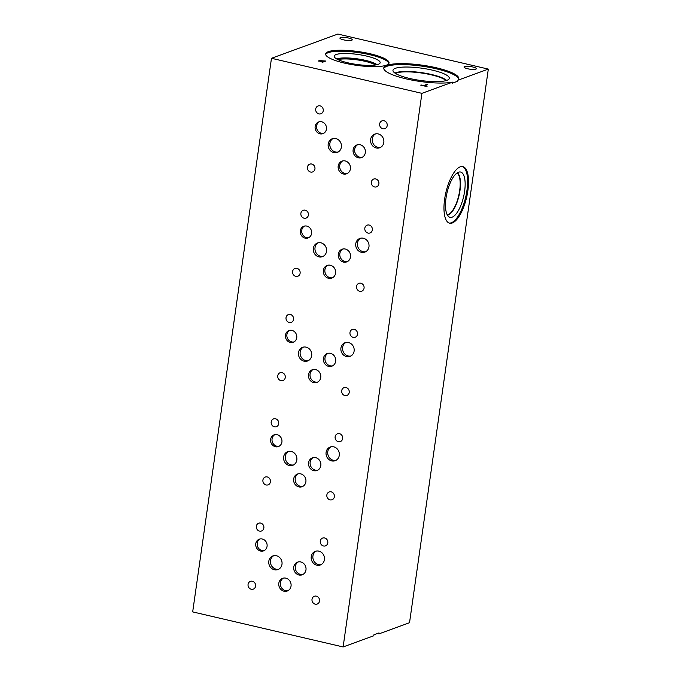 <?xml version="1.0" encoding="UTF-8"?>
<svg xmlns="http://www.w3.org/2000/svg" width="681" height="681" viewBox="0 0 681 681"><rect width="100%" height="100%" fill="white"/><g stroke="black" fill="none" stroke-linecap="round" stroke-linejoin="round"><path stroke-width="1.02" d="M457.649 80.307L457.504 81.294L452.448 83.142L452.593 82.146A37.889 8.215 -171.9 0 1 409.919 79.703A37.889 8.215 -171.9 0 1 383.761 67.998A37.889 8.215 -171.9 0 1 422.424 65.206A37.889 8.215 -171.9 0 1 458.781 78.673A37.889 8.215 -171.9 0 1 457.649 80.307L488.32 69.104L409.528 622.715L378.857 633.909L379.002 632.913L373.937 634.76L373.801 635.756L343.122 646.95L421.914 93.348L271.472 58.285L192.68 611.896L343.122 646.95M426.536 84.495L427.54 84.725L424.612 85.797L426.74 86.53L420.696 85.116L423.608 85.559L426.536 84.495L427.447 84.759M423.608 85.559L426.527 84.546M421.088 84.972L423.599 85.61M424.612 85.797L427.047 86.419M319.84 61.009L321.917 61.928L323.245 61.392L319.84 61.009L321.917 61.928M321.926 61.877L323.245 61.392M318.878 61.324L318.776 60.822L320.172 60.711L325.773 61.069M318.887 61.273L318.785 60.771L320.181 60.66L325.858 61.035L322.539 62.243L318.776 60.822M488.32 69.104L337.878 34.05L271.472 58.285M452.593 82.146L421.914 93.348M475.832 69.173A6.223 1.353 -171.9 0 1 468.826 69.002A6.223 1.353 -171.9 0 1 464.025 66.985A6.223 1.353 -171.9 0 1 464.553 66.542A6.223 1.353 -171.9 0 1 471.558 66.721A6.223 1.353 -171.9 0 1 476.359 68.738A6.223 1.353 -171.9 0 1 475.832 69.173M351.711 40.256A6.223 1.353 -171.9 0 1 344.705 40.085A6.223 1.353 -171.9 0 1 339.913 38.059A6.223 1.353 -171.9 0 1 340.432 37.625A6.223 1.353 -171.9 0 1 347.438 37.795A6.223 1.353 -171.9 0 1 352.239 39.813A6.223 1.353 -171.9 0 1 351.711 40.256M386.331 65.197A32.007 6.938 -171.9 0 1 350.306 64.32A32.007 6.938 -171.9 0 1 325.637 53.927A32.007 6.938 -171.9 0 1 328.319 51.679A32.007 6.938 -171.9 0 1 364.344 52.556A32.007 6.938 -171.9 0 1 389.021 62.95A32.007 6.938 -171.9 0 1 386.331 65.197M462.373 166.53A29.053 10.649 -76.9 0 1 466.272 194.408A29.053 10.649 -76.9 0 1 451.324 222.772A29.053 10.649 -76.9 0 1 449.196 223.07M460.245 166.828A29.053 10.649 -76.9 0 1 462.842 166.615A29.053 10.649 -76.9 0 1 467.328 193.991A29.053 10.649 -76.9 0 1 452.252 222.993A29.053 10.649 -76.9 0 1 449.656 223.206A29.053 10.649 -76.9 0 1 445.178 195.83A29.053 10.649 -76.9 0 1 460.245 166.828M452.116 217.171A23.256 8.521 -76.9 0 1 449.196 217.009A23.256 8.521 -76.9 0 1 446.693 194.23A23.256 8.521 -76.9 0 1 458.517 172.216A23.256 8.521 -76.9 0 1 459.692 171.961A23.256 8.521 -76.9 0 1 464.391 192.757A23.256 8.521 -76.9 0 1 452.116 217.171M448.158 215.026A22.039 8.078 -76.9 0 1 447.46 215.213A22.039 8.078 -76.9 0 0 448.158 215.026A22.039 8.078 -76.9 0 0 459.241 194.698A22.039 8.078 -76.9 0 0 457.343 172.812A22.039 8.078 -76.9 0 1 459.241 194.698A22.039 8.078 -76.9 0 1 448.158 215.026M457.062 172.991A21.792 7.985 -76.9 0 1 458.934 194.655A21.792 7.985 -76.9 0 1 447.97 214.736A21.792 7.985 -76.9 0 1 447.289 214.924M395.363 73.361A26.985 5.848 -171.9 0 1 396.044 73.08A26.985 5.848 -171.9 0 1 431.286 74.833A26.985 5.848 -171.9 0 1 446.14 80.588M383.761 68.509A37.889 8.215 -171.9 0 1 422.28 66.202A37.889 8.215 -171.9 0 1 458.636 79.166M409.749 78.485A28.44 6.163 -171.9 0 1 392.971 70.696A28.44 6.163 -171.9 0 1 432.503 70.177A28.44 6.163 -171.9 0 1 449.179 78.698A28.44 6.163 -171.9 0 1 409.749 78.485M394.937 73.08A27.291 5.916 -171.9 0 1 431.456 74.484A27.291 5.916 -171.9 0 1 446.625 80.435A27.291 5.916 -171.9 0 0 431.456 74.484A27.291 5.916 -171.9 0 0 394.946 73.08M337.895 59.579A21.801 4.724 -171.9 0 1 357.125 59.86A21.801 4.724 -171.9 0 1 375.674 64.959M336.627 58.924A22.064 4.784 8.1 0 1 357.27 58.855A22.064 4.784 8.1 0 1 377.07 64.678A22.056 4.784 8.1 0 0 357.27 58.864A22.056 4.784 8.1 0 0 336.635 58.924A22.064 4.784 -171.9 0 1 357.27 58.838A22.064 4.784 -171.9 0 1 377.087 64.669M380.168 62.703A23.214 5.031 8.1 0 0 362.275 55.17A23.214 5.031 8.1 0 0 336.15 54.531A23.214 5.031 8.1 0 0 334.209 56.165A23.214 5.031 8.1 0 0 356.478 64.414A23.214 5.031 8.1 0 0 380.168 62.703A23.214 5.031 8.1 0 0 362.266 55.178A23.214 5.031 8.1 0 0 336.15 54.54A23.214 5.031 8.1 0 0 334.209 56.165M388.868 63.435A32.007 6.938 8.1 0 0 363.084 53.348A32.007 6.938 8.1 0 0 328.182 52.675A32.007 6.938 8.1 0 0 325.646 54.437M274.869 434.657A6.223 5.635 -110.1 0 0 272.094 440.93A6.223 5.635 -110.1 0 0 276.844 446.208A6.223 5.635 -110.1 0 0 279.099 446.251M277.116 434.699A6.223 5.635 69.9 0 1 281.934 440.394A6.223 5.635 69.9 0 1 278.393 446.566A6.223 5.635 69.9 0 1 275.405 446.736A6.223 5.635 69.9 0 1 270.595 441.033A6.223 5.635 69.9 0 1 274.128 434.87A6.223 5.635 69.9 0 1 277.116 434.699M304.552 226.049A6.223 5.635 -110.1 0 0 301.777 232.323A6.223 5.635 -110.1 0 0 306.535 237.601A6.223 5.635 -110.1 0 0 308.782 237.643M306.808 226.092A6.223 5.635 69.9 0 1 311.617 231.787A6.223 5.635 69.9 0 1 308.084 237.958A6.223 5.635 69.9 0 1 305.097 238.129A6.223 5.635 69.9 0 1 300.287 232.434A6.223 5.635 69.9 0 1 303.82 226.262A6.223 5.635 69.9 0 1 306.808 226.092M319.398 121.746A6.223 5.635 -110.1 0 0 316.622 128.011A6.223 5.635 -110.1 0 0 321.381 133.297A6.223 5.635 -110.1 0 0 323.628 133.331M321.653 121.78A6.223 5.635 69.9 0 1 326.463 127.483A6.223 5.635 69.9 0 1 322.93 133.646A6.223 5.635 69.9 0 1 319.942 133.816A6.223 5.635 69.9 0 1 315.124 128.122A6.223 5.635 69.9 0 1 318.665 121.95A6.223 5.635 69.9 0 1 321.653 121.78M289.714 330.353A6.223 5.635 -110.1 0 0 286.931 336.627A6.223 5.635 -110.1 0 0 291.689 341.905A6.223 5.635 -110.1 0 0 293.937 341.947M291.962 330.396A6.223 5.635 69.9 0 1 296.771 336.091A6.223 5.635 69.9 0 1 293.239 342.262A6.223 5.635 69.9 0 1 290.251 342.432A6.223 5.635 69.9 0 1 285.441 336.729A6.223 5.635 69.9 0 1 288.974 330.566A6.223 5.635 69.9 0 1 291.962 330.396M260.023 538.96A6.223 5.635 -110.1 0 0 257.248 545.234A6.223 5.635 -110.1 0 0 261.998 550.512A6.223 5.635 -110.1 0 0 264.254 550.546M262.27 539.003A6.223 5.635 69.9 0 1 267.088 544.698A6.223 5.635 69.9 0 1 263.556 550.869A6.223 5.635 69.9 0 1 260.559 551.031A6.223 5.635 69.9 0 1 255.75 545.336A6.223 5.635 69.9 0 1 259.282 539.165A6.223 5.635 69.9 0 1 262.27 539.003M316.205 551.091A7.27 6.58 -110.1 0 0 312.962 558.411A7.27 6.58 -110.1 0 0 318.512 564.583A7.27 6.58 -110.1 0 0 321.143 564.626M318.836 551.133A7.27 6.58 69.9 0 1 324.454 557.79A7.27 6.58 69.9 0 1 320.325 564.992A7.27 6.58 69.9 0 1 316.835 565.196A7.27 6.58 69.9 0 1 311.217 558.539A7.27 6.58 69.9 0 1 315.346 551.329A7.27 6.58 69.9 0 1 318.836 551.133M331.051 446.787A7.27 6.58 -110.1 0 0 327.808 454.108A7.27 6.58 -110.1 0 0 333.358 460.279A7.27 6.58 -110.1 0 0 335.988 460.322M333.681 446.83A7.27 6.58 69.9 0 1 339.3 453.486A7.27 6.58 69.9 0 1 335.171 460.697A7.27 6.58 69.9 0 1 331.681 460.892A7.27 6.58 69.9 0 1 326.063 454.236A7.27 6.58 69.9 0 1 330.183 447.034A7.27 6.58 69.9 0 1 333.681 446.83M345.897 342.483A7.27 6.58 -110.1 0 0 342.654 349.804A7.27 6.58 -110.1 0 0 348.204 355.976A7.27 6.58 -110.1 0 0 350.834 356.018M348.527 342.534A7.27 6.58 69.9 0 1 354.146 349.183A7.27 6.58 69.9 0 1 350.017 356.393A7.27 6.58 69.9 0 1 346.527 356.589A7.27 6.58 69.9 0 1 340.9 349.932A7.27 6.58 69.9 0 1 345.029 342.73A7.27 6.58 69.9 0 1 348.527 342.534M360.734 238.18A7.27 6.58 -110.1 0 0 357.499 245.509A7.27 6.58 -110.1 0 0 363.05 251.672A7.27 6.58 -110.1 0 0 365.68 251.715M363.365 238.231A7.27 6.58 69.9 0 1 368.991 244.879A7.27 6.58 69.9 0 1 364.863 252.089A7.27 6.58 69.9 0 1 361.364 252.285A7.27 6.58 69.9 0 1 355.746 245.628A7.27 6.58 69.9 0 1 359.874 238.427A7.27 6.58 69.9 0 1 363.365 238.231M375.58 133.876A7.27 6.58 -110.1 0 0 372.345 141.197A7.27 6.58 -110.1 0 0 377.895 147.36A7.27 6.58 -110.1 0 0 380.526 147.411M378.21 133.919A7.27 6.58 69.9 0 1 383.837 140.575A7.27 6.58 69.9 0 1 379.709 147.777A7.27 6.58 69.9 0 1 376.21 147.973A7.27 6.58 69.9 0 1 370.592 141.325A7.27 6.58 69.9 0 1 374.72 134.114A7.27 6.58 69.9 0 1 378.21 133.919M333.154 138.49A7.27 6.58 -110.1 0 0 329.91 145.811A7.27 6.58 -110.1 0 0 335.461 151.982A7.27 6.58 -110.1 0 0 338.091 152.025M335.784 138.532A7.27 6.58 69.9 0 1 341.402 145.189A7.27 6.58 69.9 0 1 337.282 152.399A7.27 6.58 69.9 0 1 333.784 152.595A7.27 6.58 69.9 0 1 328.165 145.938A7.27 6.58 69.9 0 1 332.294 138.737A7.27 6.58 69.9 0 1 335.784 138.532M318.299 242.785A7.27 6.58 -110.1 0 0 315.056 250.106A7.27 6.58 -110.1 0 0 320.615 256.277A7.27 6.58 -110.1 0 0 323.245 256.32M320.93 242.828A7.27 6.58 69.9 0 1 326.548 249.484A7.27 6.58 69.9 0 1 322.428 256.686A7.27 6.58 69.9 0 1 318.929 256.89A7.27 6.58 69.9 0 1 313.311 250.233A7.27 6.58 69.9 0 1 317.44 243.023A7.27 6.58 69.9 0 1 320.93 242.828M303.454 347.089A7.27 6.58 -110.1 0 0 300.219 354.409A7.27 6.58 -110.1 0 0 305.769 360.572A7.27 6.58 -110.1 0 0 308.399 360.624M306.084 347.131A7.27 6.58 69.9 0 1 311.711 353.788A7.27 6.58 69.9 0 1 307.582 360.99A7.27 6.58 69.9 0 1 304.084 361.185A7.27 6.58 69.9 0 1 298.465 354.537A7.27 6.58 69.9 0 1 302.594 347.327A7.27 6.58 69.9 0 1 306.084 347.131M288.616 451.384A7.27 6.58 -110.1 0 0 285.373 458.713A7.27 6.58 -110.1 0 0 290.923 464.876A7.27 6.58 -110.1 0 0 293.554 464.927M291.247 451.435A7.27 6.58 69.9 0 1 296.865 458.092A7.27 6.58 69.9 0 1 292.736 465.293A7.27 6.58 69.9 0 1 289.246 465.489A7.27 6.58 69.9 0 1 283.619 458.832A7.27 6.58 69.9 0 1 287.748 451.631A7.27 6.58 69.9 0 1 291.247 451.435M273.771 555.687A7.27 6.58 -110.1 0 0 270.527 563.017A7.27 6.58 -110.1 0 0 276.077 569.18A7.27 6.58 -110.1 0 0 278.708 569.222M276.401 555.739A7.27 6.58 69.9 0 1 282.019 562.395A7.27 6.58 69.9 0 1 277.891 569.597A7.27 6.58 69.9 0 1 274.4 569.793A7.27 6.58 69.9 0 1 268.782 563.136A7.27 6.58 69.9 0 1 272.902 555.934A7.27 6.58 69.9 0 1 276.401 555.739M283.424 578.126A6.742 6.103 -110.1 0 0 280.419 584.911A6.742 6.103 -110.1 0 0 285.56 590.631A6.742 6.103 -110.1 0 0 288.003 590.674M285.858 578.169A6.742 6.103 69.9 0 1 291.068 584.332A6.742 6.103 69.9 0 1 287.246 591.014A6.742 6.103 69.9 0 1 284.003 591.193A6.742 6.103 69.9 0 1 278.793 585.03A6.742 6.103 69.9 0 1 282.624 578.348A6.742 6.103 69.9 0 1 285.858 578.169M298.261 473.823A6.742 6.103 -110.1 0 0 295.256 480.607A6.742 6.103 -110.1 0 0 300.406 486.328A6.742 6.103 -110.1 0 0 302.841 486.37M300.704 473.865A6.742 6.103 69.9 0 1 305.914 480.037A6.742 6.103 69.9 0 1 302.092 486.711A6.742 6.103 69.9 0 1 298.848 486.898A6.742 6.103 69.9 0 1 293.639 480.726A6.742 6.103 69.9 0 1 297.469 474.044A6.742 6.103 69.9 0 1 300.704 473.865M313.107 369.519A6.742 6.103 -110.1 0 0 310.102 376.304A6.742 6.103 -110.1 0 0 315.252 382.024A6.742 6.103 -110.1 0 0 317.686 382.067M315.55 369.562A6.742 6.103 69.9 0 1 320.76 375.733A6.742 6.103 69.9 0 1 316.929 382.407A6.742 6.103 69.9 0 1 313.694 382.594A6.742 6.103 69.9 0 1 308.484 376.423A6.742 6.103 69.9 0 1 312.307 369.749A6.742 6.103 69.9 0 1 315.55 369.562M327.953 265.215A6.742 6.103 -110.1 0 0 324.948 272.008A6.742 6.103 -110.1 0 0 330.098 277.72A6.742 6.103 -110.1 0 0 332.532 277.763M330.396 265.258A6.742 6.103 69.9 0 1 335.605 271.43A6.742 6.103 69.9 0 1 331.775 278.103A6.742 6.103 69.9 0 1 328.54 278.291A6.742 6.103 69.9 0 1 323.33 272.119A6.742 6.103 69.9 0 1 327.152 265.445A6.742 6.103 69.9 0 1 330.396 265.258M342.781 160.912A6.742 6.103 -110.1 0 0 339.776 167.696A6.742 6.103 -110.1 0 0 344.926 173.417A6.742 6.103 -110.1 0 0 347.361 173.459M345.224 160.954A6.742 6.103 69.9 0 1 350.434 167.126A6.742 6.103 69.9 0 1 346.603 173.8A6.742 6.103 69.9 0 1 343.369 173.987A6.742 6.103 69.9 0 1 338.159 167.815A6.742 6.103 69.9 0 1 341.981 161.133A6.742 6.103 69.9 0 1 345.224 160.954M357.721 144.695A6.742 6.103 -110.1 0 0 354.716 151.48A6.742 6.103 -110.1 0 0 359.857 157.2A6.742 6.103 -110.1 0 0 362.301 157.243M360.155 144.738A6.742 6.103 69.9 0 1 365.365 150.91A6.742 6.103 69.9 0 1 361.543 157.583A6.742 6.103 69.9 0 1 358.3 157.771A6.742 6.103 69.9 0 1 353.09 151.599A6.742 6.103 69.9 0 1 356.921 144.925A6.742 6.103 69.9 0 1 360.155 144.738M342.883 248.999A6.742 6.103 -110.1 0 0 339.879 255.792A6.742 6.103 -110.1 0 0 345.02 261.504A6.742 6.103 -110.1 0 0 347.463 261.547M345.318 249.042A6.742 6.103 69.9 0 1 350.528 255.213A6.742 6.103 69.9 0 1 346.706 261.887A6.742 6.103 69.9 0 1 343.471 262.074A6.742 6.103 69.9 0 1 338.261 255.903A6.742 6.103 69.9 0 1 342.083 249.229A6.742 6.103 69.9 0 1 345.318 249.042M328.038 353.303A6.742 6.103 -110.1 0 0 325.033 360.087A6.742 6.103 -110.1 0 0 330.183 365.808A6.742 6.103 -110.1 0 0 332.617 365.85M330.481 353.345A6.742 6.103 69.9 0 1 335.69 359.517A6.742 6.103 69.9 0 1 331.86 366.191A6.742 6.103 69.9 0 1 328.625 366.378A6.742 6.103 69.9 0 1 323.415 360.206A6.742 6.103 69.9 0 1 327.238 353.524A6.742 6.103 69.9 0 1 330.481 353.345M313.192 457.606A6.742 6.103 -110.1 0 0 310.187 464.391A6.742 6.103 -110.1 0 0 315.337 470.111A6.742 6.103 -110.1 0 0 317.772 470.154M315.635 457.649A6.742 6.103 69.9 0 1 320.845 463.821A6.742 6.103 69.9 0 1 317.014 470.494A6.742 6.103 69.9 0 1 313.779 470.682A6.742 6.103 69.9 0 1 308.57 464.51A6.742 6.103 69.9 0 1 312.392 457.828A6.742 6.103 69.9 0 1 315.635 457.649M298.346 561.91A6.742 6.103 -110.1 0 0 295.341 568.695A6.742 6.103 -110.1 0 0 300.491 574.415A6.742 6.103 -110.1 0 0 302.926 574.458M300.789 561.953A6.742 6.103 69.9 0 1 305.999 568.116A6.742 6.103 69.9 0 1 302.177 574.798A6.742 6.103 69.9 0 1 298.933 574.977A6.742 6.103 69.9 0 1 293.724 568.814A6.742 6.103 69.9 0 1 297.554 562.131A6.742 6.103 69.9 0 1 300.789 561.953M252.404 581.251A4.154 3.754 69.9 0 1 253.255 589.159A4.154 3.754 69.9 0 1 248.054 585.473A4.154 3.754 69.9 0 1 252.404 581.251M324.624 537.964A4.154 3.754 69.9 0 1 325.475 545.873A4.154 3.754 69.9 0 1 320.274 542.187A4.154 3.754 69.9 0 1 324.624 537.964M267.25 476.947A4.154 3.754 69.9 0 1 268.101 484.855A4.154 3.754 69.9 0 1 262.9 481.169A4.154 3.754 69.9 0 1 267.25 476.947M339.47 433.661A4.154 3.754 69.9 0 1 340.321 441.569A4.154 3.754 69.9 0 1 335.12 437.883A4.154 3.754 69.9 0 1 339.47 433.661M282.096 372.643A4.154 3.754 69.9 0 1 282.947 380.551A4.154 3.754 69.9 0 1 277.746 376.865A4.154 3.754 69.9 0 1 282.096 372.643M354.316 329.357A4.154 3.754 69.9 0 1 355.167 337.265A4.154 3.754 69.9 0 1 349.966 333.579A4.154 3.754 69.9 0 1 354.316 329.357M296.942 268.34A4.154 3.754 69.9 0 1 297.793 276.248A4.154 3.754 69.9 0 1 292.592 272.562A4.154 3.754 69.9 0 1 296.942 268.34M369.162 225.053A4.154 3.754 69.9 0 1 370.013 232.962A4.154 3.754 69.9 0 1 364.812 229.276A4.154 3.754 69.9 0 1 369.162 225.053M311.77 164.036A4.154 3.754 69.9 0 1 312.622 171.944A4.154 3.754 69.9 0 1 307.42 168.258A4.154 3.754 69.9 0 1 311.77 164.036M384.007 120.75A4.154 3.754 69.9 0 1 384.859 128.666A4.154 3.754 69.9 0 1 379.657 124.981A4.154 3.754 69.9 0 1 384.007 120.75M375.708 178.933A4.154 3.754 69.9 0 1 376.559 186.841A4.154 3.754 69.9 0 1 371.358 183.155A4.154 3.754 69.9 0 1 375.708 178.933M320.044 105.861A4.154 3.754 69.9 0 1 320.896 113.778A4.154 3.754 69.9 0 1 315.695 110.092A4.154 3.754 69.9 0 1 320.044 105.861M360.879 283.236A4.154 3.754 69.9 0 1 361.73 291.153A4.154 3.754 69.9 0 1 356.529 287.467A4.154 3.754 69.9 0 1 360.879 283.236M305.216 210.191A4.154 3.754 69.9 0 1 306.067 218.099A4.154 3.754 69.9 0 1 300.866 214.413A4.154 3.754 69.9 0 1 305.216 210.191M346.033 387.54A4.154 3.754 69.9 0 1 346.884 395.457A4.154 3.754 69.9 0 1 341.683 391.771A4.154 3.754 69.9 0 1 346.033 387.54M290.37 314.486A4.154 3.754 69.9 0 1 291.221 322.402A4.154 3.754 69.9 0 1 286.02 318.717A4.154 3.754 69.9 0 1 290.37 314.486M331.187 491.844A4.154 3.754 69.9 0 1 332.047 499.752A4.154 3.754 69.9 0 1 326.837 496.066A4.154 3.754 69.9 0 1 331.187 491.844M275.524 418.789A4.154 3.754 69.9 0 1 276.375 426.706A4.154 3.754 69.9 0 1 271.174 423.02A4.154 3.754 69.9 0 1 275.524 418.789M316.35 596.147A4.154 3.754 69.9 0 1 317.201 604.056A4.154 3.754 69.9 0 1 312 600.37A4.154 3.754 69.9 0 1 316.35 596.147M260.687 523.093A4.154 3.754 69.9 0 1 261.538 531.001A4.154 3.754 69.9 0 1 256.337 527.315A4.154 3.754 69.9 0 1 260.687 523.093"/></g></svg>

